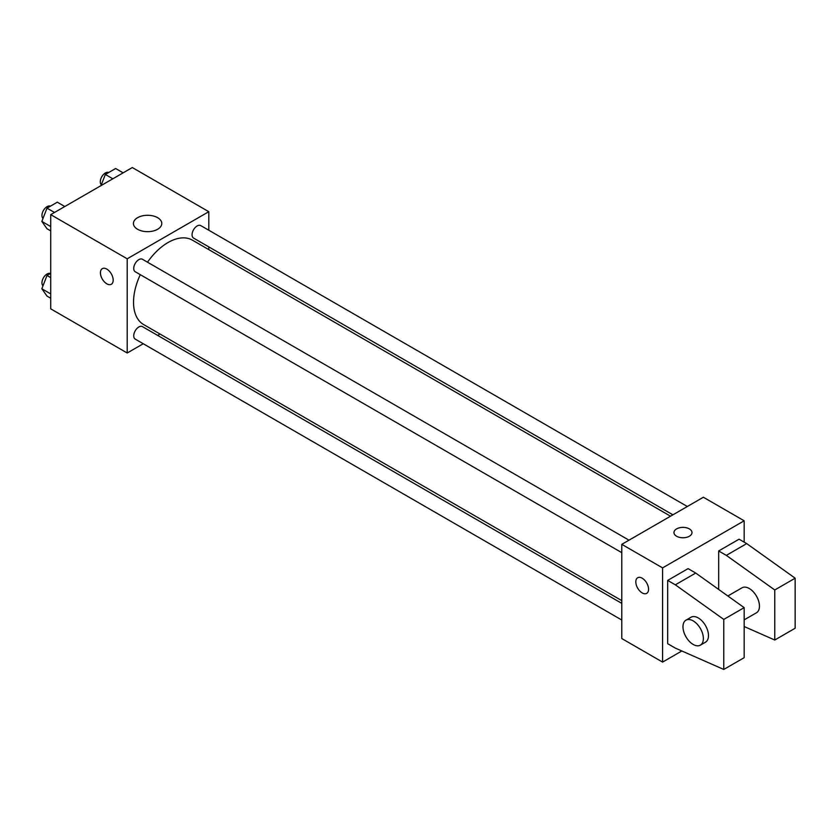 <?xml version="1.0" encoding="UTF-8"?>
<svg xmlns="http://www.w3.org/2000/svg" width="837" height="837" viewBox="0 0 837 837"><rect width="100%" height="100%" fill="white"/><g stroke="black" fill="none" stroke-linecap="round" stroke-linejoin="round"><path stroke-width="1.26" d="M143.253 343.745L127.203 353.005L50.722 308.843L50.722 214.649L132.309 167.546L208.79 211.698L208.79 230.217M160.045 334.047L157.67 335.417M140.292 274.682A48.745 28.144 120 0 0 133.533 302.251A48.745 28.144 120 0 0 143.629 324.568L621.786 600.631M670.531 516.199L192.374 240.135A48.745 28.144 120 0 0 147.5 262.19M208.79 246.873L208.79 249.614M127.203 353.005L127.203 258.8L208.79 211.698M687.334 506.511L200.765 225.592A7.209 4.164 120 0 0 195.209 227.518A7.209 4.164 120 0 0 192.06 234.778A7.209 4.164 120 0 0 193.556 238.085L672.906 514.828M621.786 603.372L142.436 326.618A7.209 4.164 120 0 0 136.881 328.554A7.209 4.164 120 0 0 133.732 335.815A7.209 4.164 120 0 0 135.228 339.111L621.786 620.029M621.786 552.671L135.228 271.753A7.209 4.164 -60 0 1 135.228 263.435A7.209 4.164 -60 0 1 142.436 259.271L629.005 540.179M127.203 258.8L50.722 214.649M137.571 229.265A14.177 8.182 180 0 1 133.428 223.479A14.177 8.182 180 0 1 147.605 215.287A14.177 8.182 180 0 1 161.782 223.479A14.177 8.182 180 0 1 153.025 231.043A14.177 8.182 180 0 1 137.571 229.265M113.183 280.144A9.019 5.2 60 0 1 111.321 284.266A9.019 5.2 60 0 1 102.302 279.066A9.019 5.2 60 0 1 102.302 268.656A9.019 5.2 60 0 1 109.249 271.073A9.019 5.2 60 0 1 113.183 280.144M111.321 284.266A9.019 5.2 60 0 1 102.313 279.066A9.019 5.2 60 0 1 102.313 268.656M681.831 650.977L662.58 662.098L621.786 638.547L621.786 544.343L703.373 497.241L744.166 520.792L744.166 542.135M689.353 536.245A9.019 5.2 180 0 1 679.529 537.375A9.019 5.2 180 0 1 673.963 532.573A9.019 5.2 180 0 1 682.982 527.362A9.019 5.2 180 0 1 691.99 532.573A9.019 5.2 180 0 1 689.353 536.245M662.58 662.098L662.58 567.894L621.786 544.343M662.58 567.894L744.166 520.792M691.99 532.573A9.019 5.2 0 0 0 682.982 527.373A9.019 5.2 0 0 0 673.963 532.573M637.679 577.75A9.019 5.2 -120 0 0 636.298 584.979A9.019 5.2 -120 0 0 642.188 592.92A9.019 5.2 60 0 1 636.298 584.979A9.019 5.2 60 0 1 637.679 577.75A9.019 5.2 60 0 1 646.698 582.96A9.019 5.2 60 0 1 646.698 593.36A9.019 5.2 60 0 1 642.188 592.92A9.019 5.2 -120 0 0 646.698 593.36M667.675 643.695L667.675 580.407L675.333 584.822L723.764 619.411L723.764 669.454L675.333 648.11L667.675 643.695M723.764 669.454L744.166 657.683L744.166 607.641L695.725 573.052L688.077 568.637L667.675 580.407M718.669 589.436L718.669 550.966L739.061 539.195L746.709 543.611L795.15 578.2L795.15 628.242L774.759 640.023L774.759 589.97L726.317 555.381L718.669 550.966M744.166 619.872L756.47 612.768A14.417 8.328 -120 0 0 756.47 596.111A14.417 8.328 -120 0 0 742.053 587.783L727.845 595.986M744.166 626.536L774.759 640.023M685.963 620.165L691.059 617.225A14.417 8.328 60 0 1 705.486 625.553A14.417 8.328 60 0 1 705.486 642.209L700.381 645.149A14.417 8.328 60 0 1 693.172 644.438A14.417 8.328 60 0 1 683.756 631.726A14.417 8.328 60 0 1 685.963 620.165A14.417 8.328 60 0 1 700.381 628.493A14.417 8.328 60 0 1 700.381 645.149M795.15 578.2L774.759 589.97M744.166 607.641L723.764 619.411M746.709 543.611L726.317 555.381M695.725 573.052L675.333 584.822M50.722 230.897L46.998 228.742L41.85 221.418L46.998 208.141L57.303 202.188L64.805 206.519M50.722 226.545L41.85 221.418M54.499 212.462L46.998 208.141M50.429 206.164A7.209 4.164 120 0 0 44.957 208.371A7.209 4.164 120 0 0 41.955 215.465A7.209 4.164 120 0 0 43.001 218.436M101.005 185.615L105.336 174.462L115.632 168.509L123.133 172.84M112.828 178.794L105.336 174.462M108.758 172.485A7.209 4.164 120 0 0 103.286 174.692A7.209 4.164 120 0 0 100.283 181.796A7.209 4.164 120 0 0 101.34 184.768M50.722 298.254L46.998 296.099L41.85 288.775L46.998 275.499L50.722 273.343M50.722 293.892L41.85 288.775M50.722 277.643L46.998 275.499M50.429 273.521A7.209 4.164 120 0 0 44.957 275.729A7.209 4.164 120 0 0 41.955 282.822A7.209 4.164 120 0 0 43.001 285.794"/></g></svg>
